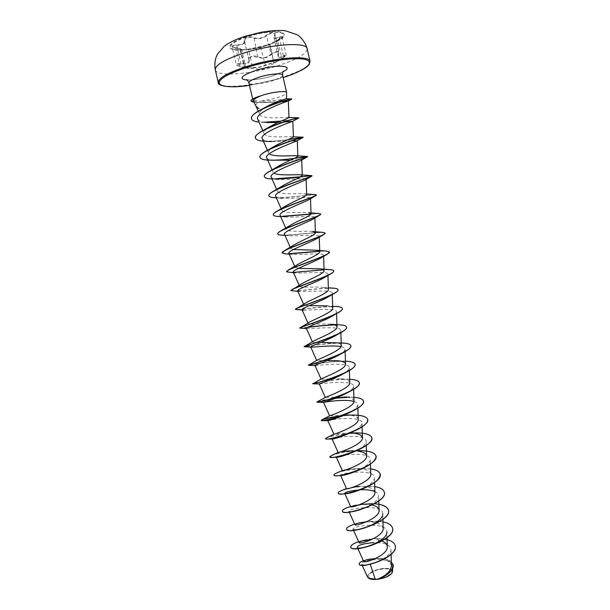 <?xml version="1.0" encoding="UTF-8"?>
<svg xmlns="http://www.w3.org/2000/svg" width="610" height="610" viewBox="0 0 610 610"><rect width="100%" height="100%" fill="white"/><g stroke="black" fill="none" stroke-linecap="round" stroke-linejoin="round"><path stroke-width="0.46" stroke-dasharray="3.05 2.29" d="M266.867 45.224L269.978 44.172C279.022 40.786 283.498 37.713 283.398 34.938C283.154 30.538 262.864 31.537 246.646 36.989C235.818 40.725 230.473 44.103 230.61 47.122C231.739 49.662 237.107 50.462 246.722 49.54L266.867 45.224M266.822 45.048C277.779 41.389 283.284 37.957 283.36 34.755C283.109 30.355 262.826 31.346 246.608 36.806C235.78 40.534 230.435 43.92 230.565 46.947C231.167 51.415 251.129 50.226 266.822 45.048M246.722 49.54L248.75 49.357C253.424 48.907 257.367 48.182 260.562 47.184L270.001 44.164L277.535 40.115C283.025 36.92 283.566 35.929 279.151 37.134C274.706 38.788 273.227 38.125 274.698 35.136C277.092 32.01 270.215 32.071 266.379 35.243C262.056 38.308 257.908 39.063 253.935 37.5C252.052 36.684 249.78 36.661 247.119 37.439C244.64 38.338 243.634 39.421 244.099 40.695C244.747 43.31 242.277 44.698 236.695 44.865C230.679 45.559 230.305 46.535 235.582 47.778C240.706 48.602 242.338 49.204 240.485 49.57C239.829 49.997 242.566 49.921 248.697 49.364L240.302 50.028L241.667 49.524L235.689 48.03C233.561 47.717 232.364 47.252 232.097 46.642L232.09 46.634C232.196 45.796 233.744 45.346 236.741 45.3L239.349 45.132C243.1 44.568 244.869 43.325 244.648 41.419L244.374 40.649C245.594 37.721 248.712 36.821 253.714 37.95C256.818 39.307 260.447 38.979 264.587 36.974L266.722 35.586C270.688 33.07 273.41 32.589 274.889 34.152L273.89 37.591C274.34 38.796 276.101 38.781 279.189 37.561C280.92 36.859 281.873 36.691 282.064 37.057L278.999 39.612L269.795 44.591L260.927 47.428L248.522 49.7L252.639 67.451C257.656 67.603 261.781 66.833 265.007 65.133L273.867 62.464C274.469 62.822 277.108 61.45 281.782 58.339L286.151 54.961L283.345 55.754L283.406 56.158C287.127 54.625 286.639 55.434 281.942 58.583L276.78 61.747C274.614 62.883 273.577 63.226 273.684 62.784L265.373 65.369C261.98 67.077 257.672 67.885 252.448 67.802L245.273 68.114L239.989 66.429C235.33 64.995 235.673 64.21 241.019 64.065C247.18 64.424 249.887 62.982 249.139 59.749C248.697 58.499 249.574 57.477 251.755 56.684L257.794 57.02C262.239 59.109 266.753 58.27 271.343 54.504C276.399 51.339 278.823 51.263 278.617 54.267C277.154 57.897 278.755 58.529 283.406 56.158M271.343 54.504L270.992 54.183L268.926 55.807C264.839 58.141 261.21 58.4 258.022 56.593C252.998 55.289 249.887 56.158 248.674 59.2L248.979 60.077C249.284 62.311 247.523 63.539 243.68 63.76L241.011 63.646C237.999 63.539 236.436 63.89 236.306 64.683C236.581 65.27 237.786 65.766 239.913 66.17L245.921 67.862L244.427 67.756L252.448 67.802M382.866 569.008C368.829 570.106 362.386 580.56 377.132 579.004C391.795 577.784 397.362 567.277 382.866 569.008M392.017 573.057C393.42 569.717 390.438 568.245 383.072 568.65C373.335 569.42 363.865 575.832 368.92 578.425M392.649 571.318C392.146 568.962 388.951 568.001 383.072 568.428C372.878 570.129 367.7 573.019 367.517 577.098M253.379 101.153L257.748 102.35C256.2 103.845 255.643 105.156 256.078 106.262L256.108 106.338M286.441 98.759L276.223 100.391L260.554 101.245L275.911 98.126C282.613 96.067 286.189 94.283 286.647 92.773M255.75 97.508C253.707 98.401 252.738 99.155 252.853 99.773L253.424 100.337L260.554 101.245M378.436 541.825L378.192 542.671C386.054 543.174 390.308 545.439 390.957 549.465C391.513 555.001 379.664 562.145 370.186 564.151L370.247 564.341M391.445 566.149C390.095 561.025 384.727 558.524 375.348 558.646M383.187 528.413C381.341 523.357 375.158 521.253 364.627 522.107C360.876 522.374 356.37 523.609 355.691 523.929M372.123 505.011L362.218 504.31C356.682 504.737 353.022 505.377 351.253 506.239M374.921 492.361C373.755 488.297 368.638 486.345 359.557 486.521L374.753 486.62M353.968 486.902L346.541 488.64M370.773 474.245C369.828 470.584 365.146 468.739 356.728 468.709C348.63 469.082 343.849 469.677 342.393 470.493L342.324 470.524M339.945 451.972L338.123 452.391M350.712 432.963C340.845 433.214 335.241 433.618 333.891 434.175L333.891 434.175M358.23 419.505C357.689 416.843 354.135 415.341 347.563 415.006L329.758 415.799M354.013 401.128C353.571 398.749 350.346 397.369 344.345 396.988L325.648 397.308M349.789 382.683C349.423 380.564 346.51 379.306 341.051 378.909C332.282 378.192 321.119 379.786 321.112 379.13L321.569 378.696M327.006 360.609L316.819 360.655L317.52 359.961M341.287 345.603C341.043 343.956 338.71 342.934 334.28 342.53M320.967 342.393C315.85 342.675 313.037 342.576 312.511 342.111L313.502 341.104M330.803 324.238C322.202 323.353 308.416 324.863 308.195 323.498L309.499 322.133M332.724 308.263C332.564 307.013 330.742 306.212 327.257 305.854L332.656 306.304M309.27 305.64C306.037 305.663 304.23 305.389 303.856 304.817L305.534 303.048M328.416 289.491C328.287 288.416 326.701 287.714 323.666 287.401C315.439 286.509 299.937 287.989 299.502 286.075L301.576 283.848M298.45 268.369L295.141 267.264C294.882 266.616 295.713 265.701 297.642 264.526M293.326 249.536L290.756 248.392C290.452 247.591 291.443 246.501 293.73 245.098M312.526 231.518C305.404 230.763 287.15 232.311 286.357 229.444C285.998 228.491 287.158 227.194 289.841 225.555M311.039 213.729L308.698 212.722C302.072 212.051 282.865 213.645 281.942 210.427C281.53 209.299 282.872 207.789 285.976 205.898M306.655 194.613L304.802 193.827C298.725 193.256 278.587 194.933 277.512 191.342C277.054 190.007 278.595 188.269 282.133 186.126M272.052 169.908L273.066 172.195C272.548 170.632 274.302 168.657 278.328 166.248M268.613 152.973C268.026 151.173 270.009 148.939 274.546 146.255M292.731 136.587C288.904 136.396 265.724 138.523 264.138 133.681C263.505 131.607 265.724 129.099 270.802 126.156M288.553 117.311C285.693 117.288 261.431 119.552 259.692 114.444C259.159 113.124 259.936 111.569 262.025 109.769M257.748 102.35L280.12 101.939M257.725 119.202C258.892 121.199 262.353 122.328 268.103 122.61M277.916 122.503L283.208 122.099M262.277 138.683C263.238 140.338 266.265 141.306 271.381 141.589L291.191 140.819M266.761 157.959C267.561 159.385 270.215 160.232 274.736 160.514M290.329 160.216C297.451 159.568 301.241 159.454 301.698 159.873M271.221 177.159C271.9 178.379 274.21 179.119 278.152 179.386C288.85 180.156 306.548 177.678 306.098 179.111L305.32 179.889M275.667 196.298C276.231 197.32 278.221 197.96 281.629 198.204C292.03 198.974 310.963 196.489 310.49 198.281L309.354 199.409M280.104 215.36C280.554 216.222 282.239 216.756 285.175 216.969C295.179 217.724 315.378 215.2 314.867 217.381L313.311 218.914M284.512 234.362C284.893 235.063 286.303 235.513 288.759 235.696C298.336 236.39 319.77 233.828 319.221 236.413L317.208 238.403M288.911 253.295L292.404 254.37C301.401 254.988 324.123 252.365 323.575 255.369L321.028 257.885M293.296 272.159L296.094 273.005C304.451 273.524 328.462 270.81 327.898 274.271C327.906 275.057 326.861 276.078 324.772 277.344M297.665 290.955L299.846 291.595C307.478 291.984 332.785 289.171 332.214 293.097C332.198 294.058 330.948 295.286 328.454 296.78M303.643 310.147C310.406 310.391 337.109 307.44 336.506 311.855C336.476 313.014 334.997 314.463 332.069 316.193M306.357 328.348L307.509 328.66C313.311 328.744 341.387 325.61 340.784 330.551C340.746 331.916 339.015 333.594 335.591 335.591M310.681 346.953L311.42 347.136L310.742 347.09M341.051 346.602C343.613 347.113 344.947 347.974 345.054 349.179C344.993 350.773 342.988 352.702 339.046 354.959M314.989 365.481L315.408 365.581C318.893 365.314 349.881 361.669 349.301 367.746C349.21 369.599 346.915 371.787 342.408 374.304M319.289 383.949L319.465 383.987C321.623 383.537 354.082 379.565 353.541 386.244C353.396 388.395 350.773 390.85 345.672 393.625M354.006 401.471C356.415 402.196 357.666 403.271 357.757 404.682C357.559 407.144 354.585 409.889 348.829 412.924M327.829 420.694L327.829 420.694C326.998 419.871 362.386 415.052 361.966 423.05C361.684 425.879 358.322 428.921 351.863 432.193M339.068 437.332C349.4 435.471 366.473 435.883 366.152 441.35C365.771 444.599 361.966 447.961 354.745 451.438M336.644 457.264L336.316 457.18C335.111 455.449 370.735 450.645 370.323 459.597C369.805 463.318 365.504 467.008 357.429 470.668L358.421 470.302M341.295 475.487L340.532 475.327C339.129 473.154 374.86 468.335 374.487 477.767C373.755 482.06 368.875 486.101 359.839 489.891M346.221 493.65L344.741 493.406L344.917 493.803M359.694 489.845L360.236 489.807M374.792 491.53C377.247 492.598 378.528 494.047 378.627 495.884C377.567 500.917 371.947 505.339 361.768 509.144M351.604 511.729L348.935 511.432C347.151 508.351 383.118 503.547 382.767 513.933L382.92 519.339M362.188 528.641L358.474 529.503M353.571 530.41L353.114 529.388C351.146 525.858 387.213 521.062 386.877 531.92L387.045 537.646M370.186 564.151C365.123 565.157 362.271 565.15 361.631 564.105C359.031 560.201 392.299 555.306 392.512 566.415C391.498 571.745 386.595 576.008 377.803 579.203M376.599 539.758L379.283 538.615L384.902 539.202M363.362 560.72C370.956 557.586 386.557 557.174 391.323 561.879M358.657 541.642C364.742 539.614 371.612 538.6 379.283 538.615L379.313 538.76C388.463 539.225 393.778 541.558 395.265 545.775M359.237 563.998C359.275 562.748 361.364 561.474 365.512 560.155M371.406 558.905C383.111 557.548 390.354 559.515 393.13 564.814M350.788 547.025C349.934 543.937 365.306 538.333 379.313 538.76L378.917 540.147M382.996 521.908C373.267 520.536 363.819 521.26 354.654 524.089M374.471 503.761L372.71 503.669M359.885 504.47L350.643 506.483M358.581 486.551L346.998 488.709M370.613 468.876L358.261 468.587C349.553 469.357 342.69 470.691 337.673 472.605M353.769 450.859L356.858 450.759C345.817 451.53 337.551 453.032 332.061 455.274M355.073 432.932C341.958 433.702 332.557 435.281 326.868 437.675M352.999 415.075L349.347 415.143M343.216 415.578L340.471 415.883M353.892 397.316L350.704 397.171M349.583 397.163L346.556 397.209M336.118 398.033C325.885 399.481 319.602 400.739 317.276 401.792M349.675 379.275L348.226 379.206C333.998 378.688 312.64 383.171 312.686 383.583M337.696 360.754L345.451 361.166C333.838 360.64 315.187 363.743 310.04 364.803M341.92 343.018C328.676 342.492 305.907 346.579 304.23 346.602M339.061 324.81L334.089 324.794M307.631 327.28L299.769 328.005M336.781 306.563C324.398 305.709 295.919 310.482 295.385 309.323M332.93 288.133C320.578 287.508 290.604 292.388 290.962 290.49M329.674 269.65C318.359 269.079 286.967 273.989 286.601 271.74M326.289 251.061L319.503 251.206M289.254 253.661C284.984 253.851 282.628 253.577 282.186 252.837M322.774 232.364C313.609 232.006 278.206 237.343 277.763 233.874M319.129 213.561L310.978 214.018M281.576 216.367C276.612 216.436 273.86 215.925 273.326 214.834M315.355 194.643C309.026 194.613 269.498 200.568 268.865 195.719M311.435 175.619L300.799 176.763M274.347 178.867C268.4 178.86 265.083 178.082 264.389 176.534M294.76 158.181C280.516 160.194 260.615 161.353 259.898 157.281M288.088 139.644C273.974 141.642 256.169 142.145 255.392 137.951M292.221 119.347L281.05 121.1M264.229 122.236C256.635 122.168 252.372 120.963 251.45 118.622M284.748 100.543L271.214 102.144C265.754 102.053 262.887 103.387 251.617 101.412L251.655 101.573M392.535 528.207C390.56 515.801 344.932 523.319 346.617 529.137M388.417 510.196C385.291 504.691 376.538 502.724 362.165 504.317M350.727 506.613C345.252 508.328 342.492 509.853 342.431 511.188M384.3 492.194C382.386 481.031 336.972 488.518 338.23 493.17M380.175 474.122C378.375 463.554 332.999 471.012 334.021 475.083M376.027 455.99C374.052 452.041 367.281 450.363 355.714 450.958M355.401 450.973C342.157 451.682 329.179 455.655 329.796 457.012M371.871 437.789C370.148 434.259 363.903 432.703 353.144 433.13M349.454 433.352C334.905 435.143 326.937 436.958 325.549 438.796M367.693 419.528C366.823 415.09 352.755 414.365 339.778 416.119M363.507 401.189C362.165 398.376 356.812 397.095 347.448 397.331M335.553 398.254C324.002 400.007 317.818 401.311 317.002 402.173M359.298 382.79C358.314 375.729 318.039 381.563 313.304 383.53M355.081 364.322C354.006 357.308 308.774 364.704 308.424 365.268M350.841 345.786C349.949 339.549 306.754 346.373 304.268 346.754M346.587 327.181C345.748 325.488 341.745 324.741 334.585 324.932M307.249 327.486L300.242 328.218M342.324 308.507C341.73 303.711 302.461 309.659 296.33 309.659M338.039 289.765C337.543 285.632 300.204 291.252 292.533 291.077M333.739 270.954C333.09 269.894 329.72 269.529 323.613 269.856M293.463 272.373L288.843 272.464M329.446 252.151C328.988 251.206 325.717 250.939 319.632 251.35M289.514 253.813L285.259 253.829M325.084 233.119C324.726 230.801 293.082 235.734 281.774 235.163M320.73 214.095C320.113 213.553 316.826 213.584 310.887 214.186M282.094 216.519L278.396 216.466M316.361 195.002C315.827 193.789 288.027 198.41 275.118 197.731M275.14 179.027L271.961 178.966M271.808 160.209L268.911 160.155M301.866 137.593C297.207 138.539 278.252 141.749 265.998 141.291M290.52 119.827C281.988 121.459 272.876 122.313 263.162 122.381L259.014 122.122M283.391 100.932C277.253 102 270.017 102.549 261.682 102.587L253.905 102.152M251.084 100.932L251.617 101.412L253.424 100.337M270.001 44.164L273.852 62.617L269.757 44.591L277.664 40.359L281.942 58.583L276.78 61.747M269.178 44.469L269.978 44.172L273.684 62.784M260.562 47.184L265.373 65.369M245.533 68.129L244.968 67.786L240.485 49.57M239.989 66.429L235.582 47.778M241.019 64.065L236.695 44.865M249.139 59.749L244.099 40.695M257.794 57.02L253.935 37.5M279.151 37.134L283.345 55.754C280.447 57.409 278.732 57.63 278.206 56.41L278.617 54.267M274.698 35.136L278.762 53.939L279.098 52.551C277.603 50.95 274.904 51.492 270.992 54.183L266.379 35.243M246.082 36.6C231.091 42.067 226.287 46.284 231.663 49.242C237.641 51.408 254.035 49.517 267.294 45.247C281.828 40.184 287.035 35.998 282.903 32.696C277.779 30.149 260.18 31.956 246.082 36.6M215.299 69.906C216.413 77.051 250.847 74.374 277.855 65.758C297.017 59.597 306.777 53.909 307.15 48.701M310.033 61.427C309.583 66.307 299.784 71.774 280.623 77.821C253.608 86.277 219.295 89.281 218.288 82.609M280.539 78.415L249.498 85.362L280.539 78.415M282.621 75.114C282.521 76.791 278.968 78.736 271.961 80.962C261.835 84.127 249.147 85.24 248.926 82.891M282.91 71.873L272.693 75.884C262.91 78.759 254.431 80.169 247.241 80.108M248.979 60.077L244.374 40.649L248.971 60.077M245.266 68.114L244.427 67.756L240.134 49.806L248.697 49.364M245.548 68.137L263.55 69.38L276.864 61.701M246.501 79.628C245.555 80.352 261.21 79.712 272.289 75.876C280.844 72.681 284.534 71.095 283.368 71.118M252.853 99.781L252.677 99.026M391.109 554.391L390.972 549.465M357.872 548.611L357.277 547.284M349.255 512.141L348.935 511.432M378.787 500.97L378.635 495.884M374.631 482.533L374.487 477.767M370.468 464.035L370.331 459.589M366.282 445.468L366.152 441.35M362.081 426.832L361.966 423.05M357.872 408.136L357.757 404.682M353.64 389.363L353.541 386.244M349.393 370.529L349.309 367.746M345.138 351.627L345.054 349.179M340.86 332.656L340.792 330.551M336.567 313.631L336.506 311.855M308.187 323.498L307.989 323.056M332.259 294.577L332.214 293.097M303.856 304.825L303.589 304.237M327.944 275.484L327.898 274.271M299.502 286.075L299.167 285.327M323.605 256.352L323.575 255.369M295.133 267.264L294.721 266.334M319.259 237.183L319.228 236.413M290.756 248.392L290.246 247.241M314.89 217.976L314.867 217.381M286.357 229.444L285.739 228.056M310.513 198.715L310.498 198.281M281.942 210.427L281.21 208.78M277.512 191.342L276.65 189.397M268.606 152.973L267.432 150.312M264.13 133.681L262.765 130.601M259.692 114.444L258.236 111.15M361.623 564.113L362.142 565.249M392.512 566.415L392.581 568.711M369.37 559.195L366.099 559.965M360.129 504.47L358.017 504.775M356.728 468.709L358.261 468.587M341.051 378.909L348.226 379.206M323.666 287.401L328.363 287.821M304.802 193.827L306.639 194.01M263.558 102.617L261.682 102.587M267.081 122.541L263.162 122.381M277.642 179.348L272.022 178.966M281.088 198.158L276.338 197.808M285.175 216.977L280.653 216.619M288.759 235.696L284.969 235.384M292.404 254.37L289.277 254.111M326.907 254.454L327.387 254.179M296.094 273.005L293.578 272.8M330.452 274.042L331.001 273.738M299.846 291.595L297.878 291.435M307.509 328.66L306.464 328.584M315.408 365.581L315.019 365.558M346.221 372.268L347.174 371.772M348.897 391.955L349.957 391.422M353.518 431.407L354.867 430.79M332.724 457.408L331.947 457.454M338.748 475.647L337.62 475.747M277.535 40.108L282.064 37.012L286.151 54.961C285.541 55.754 287.806 54.656 281.942 58.583M245.937 67.855L241.674 49.524L240.63 48.815L232.09 46.634L236.306 64.683C235.879 65.087 237.099 65.666 239.966 66.429L245.921 67.862M278.206 56.41L279.098 52.551L274.889 34.16L273.89 37.576L278.175 56.356M269.971 44.179L269.185 44.469"/><path stroke-width="0.91" d="M368.92 578.425L368.974 578.455C370.72 579.378 373.373 579.683 376.919 579.386C384.14 578.417 389.149 576.343 391.955 573.148L392.017 573.057M362.142 565.249L367.517 577.098L368.775 578.341L376.95 579.325C385.512 576.092 390.347 571.7 391.445 566.149L391.109 554.391M263.65 108.488L267.172 106.315C275.743 101.656 286.753 98.652 286.441 98.759L291.778 98.942L284.748 100.543M286.456 98.759L286.631 92.621C286.601 90.524 273.844 91.759 263.505 94.931L259.921 96.205C255.132 98.34 252.952 99.994 253.379 101.153L256.139 106.399L258.96 108.55M259.784 96.159L255.132 97.783C252.296 99.041 250.931 100.063 251.053 100.856L251.084 100.932M370.247 564.341L375.295 579.386M375.348 558.646L369.37 559.195L366.099 559.965L363.667 561.383C363.834 563.922 388.212 555.321 387.304 546.69C387.121 544.196 385.345 542.313 381.982 541.032M371.681 539.56L361.212 541.184L359.061 542.534C359.198 545.073 384.079 536.579 383.187 528.413L382.92 519.339M364.627 522.107C360.579 522.526 357.689 523.105 355.973 523.845L354.906 524.638C354.906 526.865 379.954 518.294 379.062 510.417C378.802 507.81 376.492 506.01 372.123 505.011M350.643 506.483L349.629 506.834L350.727 506.674C350.597 508.595 375.806 499.941 374.921 492.361L374.631 482.533M359.557 486.521L353.968 486.902M340.571 475.404L346.541 488.64C346.274 490.249 371.635 481.526 370.773 474.245L370.468 464.035M342.393 470.493L342.34 470.554C341.913 471.85 367.472 463.02 366.602 456.059C366.191 453.367 363.148 451.72 357.46 451.11M353.769 450.859C347.753 450.889 343.148 451.263 339.945 451.972M332.092 438.994L338.123 452.399C337.559 453.375 363.278 444.461 362.424 437.812C361.776 434.846 357.872 433.23 350.712 432.963L355.073 432.932C364.849 432.772 370.445 434.373 371.856 437.713C375.295 446.726 329.278 460.779 329.758 456.859L332.061 455.274M340.471 415.883C330.46 417.324 324.185 418.689 321.668 419.985L321.287 420.519L321.844 420.671C324.436 420.946 340.853 416.897 352.534 411.094L348.829 412.924C339.511 417.865 327.616 420.946 327.837 420.694L333.914 434.16C334.288 434.503 359.084 425.643 358.23 419.505L357.872 408.136M321.668 419.985L329.758 415.799C331.169 415.486 354.875 406.74 354.013 401.128L353.64 389.363M317.276 401.792L325.648 397.308C327.959 396.393 350.651 387.808 349.789 382.683L349.393 370.529M313.304 383.53L321.569 378.688C324.718 377.209 346.396 368.844 345.542 364.178C345.245 362.302 342.629 361.166 337.696 360.754L327.006 360.609M310.04 364.803L308.385 365.1L317.52 359.961C321.394 357.956 342.118 349.85 341.287 345.603L340.86 332.656M308.385 365.1C308.5 365.626 353.625 351.619 350.826 345.71C350.331 344.177 347.647 343.293 342.782 343.056L320.967 342.393M304.23 346.602L313.502 341.104C318.008 338.634 337.826 330.803 337.01 326.968C336.819 325.526 334.753 324.619 330.803 324.238L339.061 324.81M299.769 328.005L309.499 322.133C314.63 319.213 333.495 311.718 332.724 308.263L332.259 294.577M327.257 305.854L309.27 305.64M295.385 309.323L305.526 303.048C311.169 299.746 329.179 292.571 328.416 289.491L327.944 275.484M297.878 291.435L290.962 290.49L301.576 283.841C307.654 280.211 324.817 273.394 324.093 270.649C324.002 269.742 322.644 269.14 320.014 268.858L298.45 268.369M286.601 271.74L288.37 270.047L297.642 264.526C304.146 260.592 320.441 254.164 319.762 251.747C319.693 250.984 318.534 250.481 316.3 250.237L293.326 249.536M282.186 252.837L284.634 250.512L293.73 245.098C300.593 240.912 316.049 234.873 315.408 232.768L312.526 231.518L322.774 232.364M277.763 233.874L277.741 233.798C277.596 233.081 278.678 232.09 280.981 230.816L289.841 225.547C296.994 221.178 311.657 215.521 311.039 213.729M273.326 214.834L273.303 214.75C273.127 213.828 274.5 212.562 277.428 210.953L285.976 205.898C293.364 201.376 307.234 196.13 306.655 194.613M268.865 195.719L268.842 195.642C268.636 194.468 270.344 192.897 273.966 190.915L282.133 186.126C289.765 181.483 302.758 176.702 302.255 175.436L300.844 174.841C296.216 174.368 279.067 175.878 274.386 173.377M264.389 176.534L264.366 176.458C264.13 175.001 266.212 173.08 270.619 170.708L278.328 166.248C286.06 161.574 298.328 157.174 297.84 156.183L296.826 155.763C292.769 155.39 274.508 157.098 269.811 154.155M259.898 157.281L259.875 157.205C259.608 155.413 262.109 153.125 267.394 150.327L274.546 146.255C282.377 141.589 293.852 137.616 293.41 136.861L303.178 137.197L288.088 139.644M255.392 137.951L255.369 137.875C255.079 135.71 258.06 133.01 264.313 129.777L270.802 126.156C278.694 121.535 289.346 118.004 288.957 117.471L298.748 117.814L292.221 119.347M280.12 101.939L288.309 101.031C287.737 100.909 253.737 113.01 257.725 119.202L262.765 130.601M267.081 122.541L277.916 122.503M283.208 122.099L292.739 121.299C291.305 121.764 258.64 133.293 262.277 138.683L267.432 150.312M291.191 140.819L297.009 140.834C294.333 142.115 263.367 153.201 266.761 157.959L272.052 169.908M297.009 140.834L303.208 137.364C304.382 136.533 257.008 151.135 259.913 157.365C260.485 159.019 263.482 159.95 268.911 160.155L290.329 160.216M302.263 175.436L301.698 159.873L301.203 160.361C297.398 162.39 268.08 172.981 271.221 177.159L276.65 189.397M311.573 176.282L305.32 179.889C300.509 182.596 272.8 192.638 275.667 196.298L281.21 208.78M280.653 216.619L278.396 216.466C275.293 216.314 273.608 215.795 273.333 214.911C270.901 211.113 311.375 198.166 315.85 195.635L309.354 199.409C303.658 202.711 277.481 212.196 280.104 215.36L285.739 228.056M284.969 235.384L281.774 235.163C279.311 235.041 277.977 234.637 277.779 233.95C275.522 230.839 313.822 218.578 319.815 215.124L313.311 218.914C306.838 222.742 282.148 231.655 284.512 234.362L290.246 247.241M289.277 254.111L285.259 253.829L282.201 252.921C280.135 250.428 316.315 238.906 323.658 234.637L317.208 238.403C310.063 242.673 286.776 251.007 288.911 253.295L294.721 266.334M326.907 254.454L321.028 257.885C313.319 262.513 291.397 270.26 293.296 272.159L299.167 285.327M330.452 274.042L324.772 277.344C316.575 282.27 295.987 289.414 297.665 290.955L303.589 304.237M334.493 293.311L328.454 296.78C319.823 301.942 300.547 308.485 302.026 309.682L303.643 310.147L295.37 309.407C293.86 308.507 323.94 299.396 334.493 293.311C337.033 291.854 338.222 290.703 338.062 289.841L338.039 289.765M306.464 328.584L299.731 328.096C298.404 327.639 326.518 319.365 337.871 312.907L332.069 316.193C323.094 321.516 305.107 327.448 306.357 328.348L312.366 341.791M310.742 347.09L304.077 346.716C302.926 346.663 329.087 339.244 341.112 332.519L335.591 335.591C326.388 340.982 309.628 346.335 310.681 346.953L316.72 360.441M311.42 347.136C314.821 347.265 333.022 344.894 341.051 346.602M315.019 365.558L308.401 365.268C307.432 365.581 331.665 359.015 344.223 352.138L339.046 354.959C329.674 360.358 314.119 365.131 314.989 365.481L321.043 379.001M346.221 372.268L342.408 374.304C332.938 379.641 318.588 383.835 319.289 383.949L325.351 397.476M348.897 391.955L345.672 393.625C336.194 398.826 323.048 402.455 323.567 402.356L317.192 402.234C318.519 402.623 337.658 397.789 349.957 391.422C356.492 388.067 359.61 385.215 359.32 382.866L359.298 382.79M323.605 402.356C323.979 402.181 345.199 398.666 354.006 401.471M353.518 431.407L351.863 432.193C341.318 436.775 334.753 439.04 332.168 438.994L326.739 439.086C332.503 438.918 341.882 436.158 354.867 430.79C363.697 426.619 367.975 422.89 367.716 419.604L367.693 419.528M332.084 438.964L339.068 437.332M329.758 456.859L331.947 457.454C337.566 457.218 345.878 454.907 356.88 450.515L354.745 451.438C345.527 455.35 339.495 457.286 336.644 457.264L332.724 457.408M357.063 470.828C349.446 473.909 344.192 475.457 341.295 475.487L338.748 475.647M358.512 490.425C352.923 492.468 348.829 493.543 346.221 493.65L344.147 493.902C348.257 493.444 353.243 492.217 359.099 490.219C372.916 485.148 379.946 479.803 380.19 474.199L380.175 474.122M344.741 493.406C345.237 492.095 350.216 490.905 359.694 489.845M360.236 489.807C366.069 489.464 370.918 490.036 374.792 491.53M361.768 509.144C357.513 510.639 354.128 511.5 351.604 511.729L361.768 509.144M382.767 513.933C383.301 519.156 371.604 526.209 362.188 528.641L358.474 529.503C355.233 530.029 353.442 529.991 353.114 529.388M386.877 531.92C387.975 541.261 357.757 550.998 357.277 547.284C357.757 545.111 363.316 543.548 373.953 542.58M393.13 564.814L393.145 564.89C392.611 571.021 387.548 575.779 377.948 579.157L377.803 579.203C384.727 578.089 389.477 576.023 392.062 572.996L392.649 571.318L392.581 568.711M384.902 539.202C390.896 540.315 394.342 542.481 395.25 545.706C398.521 557.677 358.71 569.565 359.221 563.922C359.099 562.946 360.479 561.879 363.362 560.72M391.323 561.879L393.114 564.738C394.655 570.167 384.681 577.098 376.988 579.317L376.95 579.325M395.265 545.775L395.28 545.851C398.551 557.83 358.749 569.717 359.252 564.075L359.237 563.998M365.512 560.155L371.406 558.905M377.948 579.157L376.988 579.317M378.917 540.147L378.436 541.825M358.657 541.642C353.243 543.571 350.613 545.34 350.765 546.949C350.986 553.796 396.576 539.911 392.497 528.054C391.643 525.058 388.471 523.006 382.996 521.908M354.654 524.089C349.164 525.934 346.48 527.589 346.594 529.061C346.678 535.336 392.352 521.413 388.402 510.12C387.159 506.46 382.516 504.34 374.471 503.761M372.71 503.669L359.885 504.47M350.331 506.575C344.963 508.305 342.324 509.815 342.408 511.111C342.347 516.8 388.112 502.846 384.285 492.117C383.476 489.357 380.297 487.52 374.753 486.62M359.008 486.505L358.581 486.551M346.998 488.709L342.683 490.082C339.587 491.294 338.1 492.293 338.207 493.093C338.001 498.195 383.865 484.21 380.16 474.046C379.367 471.416 376.187 469.692 370.613 468.876M337.673 472.605L336.735 472.986C334.814 473.817 333.906 474.496 333.99 475.015C333.655 479.521 379.58 465.499 376.012 455.914C374.273 452.063 367.891 450.348 356.858 450.759M326.868 437.675L325.511 438.643C324.878 441.968 370.994 427.877 367.677 419.451C366.534 416.546 361.638 415.09 352.999 415.075L347.563 415.006M349.347 415.143L343.216 415.578M321.249 420.366C320.471 423.081 366.679 408.952 363.491 401.113C362.805 399.001 359.61 397.735 353.892 397.316M344.345 396.988L349.583 397.163M346.556 397.209L336.118 398.033M317.101 401.883L316.971 402.013C316.056 404.117 362.332 389.965 359.282 382.714C358.634 380.739 355.432 379.595 349.675 379.275M312.671 383.598C311.611 385.085 357.978 370.903 355.066 364.246C354.448 362.424 351.284 361.402 345.58 361.173L345.58 361.173M342.782 343.056L341.92 343.018M304.199 346.442C306.243 345.817 349.24 332.229 346.571 327.105C346.183 325.839 343.941 325.084 339.846 324.856M334.089 324.794C324.634 325.275 315.812 326.106 307.631 327.28M300.112 327.6C303.887 325.915 344.818 312.823 342.309 308.431C342.004 307.402 340.159 306.777 336.781 306.563L332.656 306.304M296.109 308.584C301.477 305.923 340.388 293.402 338.024 289.689C337.787 288.865 336.308 288.362 333.579 288.172L332.93 288.133M292.198 289.399C298.991 285.838 335.927 273.959 333.723 270.87C333.548 270.238 332.389 269.841 330.254 269.689L329.674 269.65M288.37 270.047C296.452 265.685 331.428 254.484 329.408 251.991L326.289 251.061M319.503 251.206L289.254 253.661M284.634 250.512C293.875 245.456 326.922 234.98 325.077 233.035L323.216 232.395M280.981 230.816C291.244 225.159 322.4 215.444 320.73 214.011L319.129 213.561M310.978 214.018L281.576 216.367M277.428 210.953C288.591 204.792 317.856 195.871 316.369 194.918L315.355 194.643M273.966 190.915C285.899 184.373 313.288 176.267 311.985 175.749L311.435 175.619M300.799 176.763L274.347 178.867M270.619 170.708C283.2 163.892 308.713 156.625 307.585 156.511L294.76 158.181M267.394 150.327C280.478 143.358 304.123 136.937 303.178 137.197L301.866 137.593M264.313 129.777C277.138 123.09 298 117.577 298.664 117.806M281.05 121.1L264.229 122.236M251.45 118.622L251.427 118.546C251.183 115.9 254.706 112.758 261.98 109.121C274.142 103.006 290.711 98.759 291.649 98.919M350.788 547.025L350.803 547.101C351.017 553.949 396.614 540.063 392.535 528.207L392.497 528.054M346.617 529.137L346.632 529.213C346.716 535.488 392.382 521.565 388.433 510.273L388.417 510.196M362.165 504.317L350.727 506.613M342.431 511.188L342.446 511.256C342.378 516.952 388.151 502.998 384.323 492.27L384.3 492.194M338.23 493.17L338.245 493.246C338.489 494.054 340.456 494.268 344.147 493.902M334.021 475.083L334.028 475.159C334.173 475.686 335.37 475.876 337.62 475.747C342.782 475.404 349.713 473.581 358.421 470.302C370.224 465.438 376.095 460.695 376.05 456.066L376.027 455.99M356.88 450.515C367.075 445.971 372.077 441.754 371.887 437.866L371.871 437.789M353.144 433.13L349.454 433.352M325.511 438.643L326.739 439.086M339.778 416.119C328.752 417.827 322.598 419.261 321.302 420.435M352.534 411.094C360.152 407.327 363.812 404.049 363.522 401.266L363.507 401.189M347.448 397.331L335.553 398.254M312.709 383.751L312.724 383.766C312.556 384.247 334.471 378.558 347.174 371.772C352.733 368.829 355.378 366.366 355.096 364.399L355.081 364.322M344.223 352.138C348.905 349.591 351.116 347.494 350.864 345.862L350.841 345.786M341.112 332.519C345.008 330.353 346.838 328.599 346.61 327.257L346.587 327.181M334.585 324.932C324.779 325.412 315.675 326.258 307.249 327.486M337.871 312.907C341.043 311.108 342.538 309.666 342.34 308.584L342.324 308.507M291 290.65C289.292 289.27 321.378 279.319 331.001 273.738C332.976 272.594 333.891 271.686 333.762 271.031L333.739 270.954M323.613 269.856L293.463 272.373M293.578 272.8L286.608 271.824C284.725 269.91 318.832 259.159 327.387 254.179L329.408 251.991M319.632 251.35L289.514 253.813M323.658 234.637L325.084 233.119M319.815 215.124L320.73 214.095M310.887 214.186L282.094 216.519M315.85 195.635L316.361 195.002M276.338 197.808L275.118 197.731C271.305 197.556 269.231 196.908 268.88 195.802C266.28 191.258 308.98 177.685 311.771 176.176L311.985 175.749M311.954 175.84C311.146 175.215 289.247 178.997 275.14 179.027M272.022 178.966L271.961 178.966C267.371 178.768 264.854 177.983 264.404 176.618C261.652 171.273 306.632 157.144 307.562 156.747L307.623 156.671C308.073 156.152 286.586 160.209 271.808 160.209M271.381 141.589L265.998 141.291C259.646 141.101 256.116 140.018 255.407 138.035C252.342 131.119 299.876 116.472 298.786 117.974L290.52 119.827M259.014 122.122C254.492 121.596 251.976 120.46 251.465 118.706C248.781 111.127 293.174 97.402 291.816 99.102L283.391 100.932M253.905 102.152L251.655 101.573L253.608 101.588M259.761 96.075L255.132 97.783M259.921 96.205C254.027 98.141 251.084 99.75 251.091 101.016L251.655 101.573M243.085 53.306C224.305 59.65 215.04 65.186 215.299 69.906C214.331 64.088 215.033 58.873 217.404 54.282L223.946 46.566C226.318 44.515 230.443 42.151 236.322 39.467L244.313 36.493L260.63 32.338C272.068 30.462 280.478 29.989 285.854 30.912L297.207 34.778C300.173 36.341 305.572 42.349 307.15 48.701C307.089 41.732 271.686 43.889 243.085 53.306M215.299 69.906L218.288 82.609C218.106 78.194 227.408 72.88 246.188 66.665C274.797 57.439 310.063 54.9 310.033 61.427L307.15 48.701M218.288 82.609C216.87 84.82 226.462 88.976 249.498 85.377C231.853 87.733 221.758 87.055 219.196 83.341C218.799 78.995 227.949 73.711 246.646 67.496C269.65 60.23 298.229 56.73 306.533 59.871C315.172 62.914 303.566 71.095 283.185 77.584C294.943 73.696 303.033 69.936 307.471 66.322L309.255 64.401L310.033 61.427M252.677 99.026L248.926 82.891C248.933 81.282 252.426 79.353 259.38 77.112C269.719 73.84 282.537 72.788 282.621 75.114C282.537 72.758 282.788 71.423 283.368 71.118M247.241 80.108C238.091 78.965 240.927 75.739 255.758 70.432C276.017 63.92 296.185 65.346 282.91 71.873M363.659 561.383L357.872 548.611M387.304 546.682L387.045 537.646M359.061 542.542L353.571 530.41M354.898 524.638L349.255 512.141M379.062 510.417L378.787 500.97M350.727 506.674L344.917 493.803M336.735 472.986L342.324 470.524L336.354 457.271M366.61 456.059L366.282 445.468M362.424 437.812L362.081 426.832M329.629 415.867L323.559 402.356M345.542 364.178L345.138 351.627M337.017 326.968L336.567 313.631M307.989 323.056L302.019 309.689M324.101 270.649L323.605 256.352M319.762 251.747L319.259 237.183M315.408 232.768L314.89 217.976M311.047 213.729L310.513 198.715M306.662 194.613L306.113 179.416M297.848 156.183L297.276 140.575M293.41 136.861L292.83 121.199M288.965 117.471L288.347 100.993M258.236 111.15L256.108 106.338M286.631 92.621L282.621 75.114M248.926 82.891C247.805 80.573 246.997 79.483 246.501 79.628M266.822 106.514L261.98 109.121M366.488 539.987L361.212 541.184M362.218 504.31L360.129 504.47M346.503 488.564L342.683 490.082M338.123 452.391L331.398 455.556M333.914 434.16L326.419 437.881M328.363 287.821L333.579 288.172M320.014 268.858L330.254 269.689M316.3 250.237L326.8 251.091M308.698 212.722L319.503 213.584M306.639 194.01L315.652 194.666M300.844 174.841L311.649 175.627M296.826 155.763L307.501 156.473M288.309 101.031L291.725 99.163M292.739 121.299L298.717 118.02M301.203 160.361L307.562 156.747M278.152 179.386L277.642 179.348M281.629 198.204L281.088 198.158M319.297 383.98L312.724 383.766M327.837 420.694L321.844 420.671M359.839 489.891L359.099 490.219"/></g></svg>
